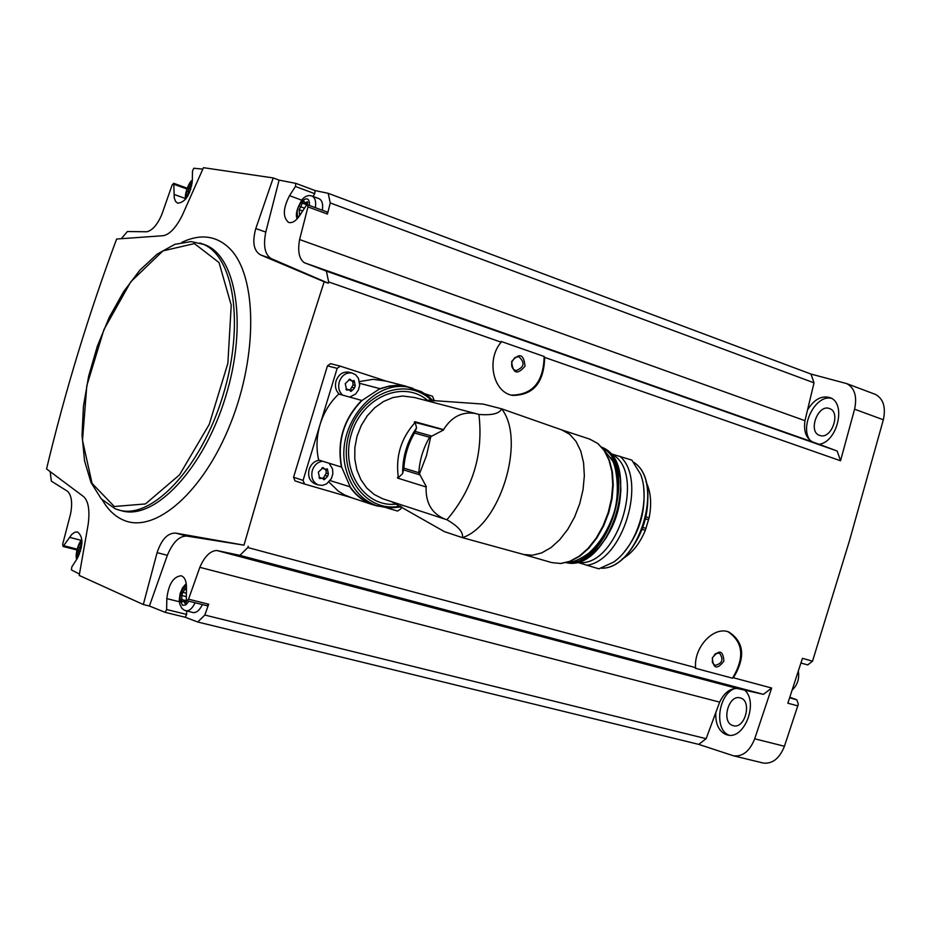 <?xml version="1.0" encoding="UTF-8"?>
<svg xmlns="http://www.w3.org/2000/svg" width="931" height="931" viewBox="0 0 931 931"><rect width="100%" height="100%" fill="white"/><g stroke="black" fill="none" stroke-linecap="round" stroke-linejoin="round"><path stroke-width="1.4" d="M304.518 484.027L295.022 480.862L293.568 477.242L327.456 365.86L330.575 363.672L340.257 366.139M403.554 465.256L404.403 462.498M411.828 438.036L413.48 432.554M243.992 545.159L186.817 536.07L175.784 533.126L243.992 545.159L282.256 412.887L324.163 281.756L328.294 283.199L328.655 281.93L501.169 342.201C485.97 359.471 493.127 392.486 512.609 395.407C533.323 395.314 544.007 382.641 544.67 357.399L840.53 460.764L854.588 409.198L883.344 419.776L849.468 540.76L812.53 661.161L807.736 664.92L800.951 663.023L807.736 664.92M248.228 546.288L247.821 547.544L695.597 667.632C693.665 647.231 713.891 625.713 728.926 632.056C744.195 642.064 745.684 657.309 733.419 677.768L771.659 688.032L754.704 738.807C749.734 751.177 742.67 756.845 733.512 755.809L698.739 744.381L197.698 622.001L185.234 617.253L165.218 612.354L149.414 606.023L167.347 555.307C172.84 542.261 179.334 535.849 186.817 536.07M789.651 697.761L796.831 699.891L798.321 704.139L784.437 746.255C779.491 758.497 772.427 764.095 763.245 763.048L762.885 762.955M812.53 661.161L802.452 658.333L787.847 703.219L797.972 705.896M501.169 342.201L501.274 341.491L544.146 356.48C543.483 382.024 532.59 394.907 511.468 395.116L511.247 395.081M544.67 357.399L544.146 356.48M328.655 281.93L326.397 271.13L837.178 451.035L840.53 460.764M728.065 631.765C743.287 642.227 744.765 657.705 732.511 678.199L695.224 668.214L695.597 667.632M197.698 622.001L204.832 615.054L208.672 604.219L188.551 599.203L199.828 567.328C204.576 556.482 210.208 550.873 216.725 550.489L239.895 555.353L247.821 547.544M239.895 555.353L763.443 694.34L737.212 688.463C729.951 688.346 724.097 692.897 719.651 702.114L706.14 738.69L698.739 744.381M771.659 688.032L763.443 694.34M732.511 678.199L733.419 677.768M188.551 599.203L187.003 600.739L186.305 599.25L186.479 587.542C186.398 580.839 184.606 576.917 181.103 575.765C173.282 576.673 168.523 584.296 166.824 598.633L166.637 609.526L165.218 612.354M204.832 615.054L706.14 738.69M199.828 567.328L719.651 702.114M279.102 180.125L265.777 232.098L255.804 228.537L273.225 177.937L279.102 180.125L295.837 183.36L295.441 186.479L289.529 195.673C282.977 208.404 282.652 217.319 288.552 222.393C292.148 223.428 295.872 221.136 299.747 215.503L306.136 205.646L307.556 204.785L307.975 206.891L299.607 239.558L804.966 420.684L814.02 382.839L811.006 374.064L846.605 383.572C854.623 387.808 857.288 396.35 854.588 409.198M328.294 283.199L271.282 258.643C264.916 254.803 263.077 245.947 265.777 232.098M326.397 271.13L304.321 262.728C299.095 258.888 297.524 251.172 299.607 239.558M874.837 394.185L875.233 394.325C883.298 398.561 886.009 407.045 883.344 419.776M796.086 699.484L789.825 697.238M177.74 203.226L177.623 203.191C185.35 202.469 190.25 194.893 192.333 180.463L192.473 171.025L193.811 168.243L202.818 169.128M273.225 177.937L203.458 167.685L182.325 215.259C176.064 227.664 169.698 234.484 163.216 235.706L116.631 239.034C88.608 314.143 65.251 390.776 46.55 468.921L83.685 496.677C88.433 501.204 89.935 510.351 88.212 524.106L79.216 575.439L143.316 604.533L149.414 606.023M814.02 382.839L330.261 202.958L328.189 193.322L315.132 190.576L295.837 183.36M328.189 193.322L811.006 374.064M121.309 238.65L127.407 231.528L146.854 231.772C152.521 230.364 157.525 224.569 161.854 214.386L172.154 184.943L173.748 183.326L174.272 198L175.517 201.375L177.623 203.191M79.449 574.055L71.408 569.923L71.85 566.863L77.017 558.891C83.325 545.81 83.499 536.838 77.541 531.95L74.736 532.276L71.768 534.429L63.064 546.462L62.656 544.239L70.535 514.04C72.606 503.182 71.675 495.641 67.719 491.405L51.333 481.118L50.193 471.703M304.321 262.728L819.21 444.308C837.76 441.713 846.593 402.669 829.812 397.595C821.479 395.326 814.055 399.434 807.549 409.908M819.21 444.308L837.178 451.035M715.811 712.529C715.345 723.69 718.662 730.998 725.773 734.454L727.309 734.92C744.172 740.25 758.858 702.533 744.707 690.139M820.362 435.627C831.814 439.036 841.019 412.165 829.614 408.616C818.116 403.507 807.549 431.647 819.548 435.382L820.362 435.627M732.522 725.435L733.349 725.691C745.312 729.299 752.399 700.217 740.133 697.889C728.636 694.282 721.036 721.793 732.522 725.435M831.395 398.34C815.672 394.302 799.38 426.177 809.9 440.165M734.838 688.498C718.243 694.13 713.763 729.683 729.054 735.199M812.03 441.62C805.909 437.768 803.558 430.785 804.966 420.684M330.261 202.958L327.433 214.06L307.975 206.891M216.725 550.489L737.212 688.463M143.316 604.533L157.095 552.642C161.575 539.282 167.801 532.776 175.784 533.126M324.163 281.756L260.517 254.873C253.663 250.823 252.08 242.048 255.804 228.537M792.188 690.034C797.495 685.018 799.543 678.722 798.344 671.123M167.347 555.307L157.095 552.642M312.967 196.429L314.748 193.683L295.441 186.479M307.556 204.785L327.002 211.954L327.433 214.06M315.132 190.576L314.748 193.683M318.961 198.664L319.124 198.722C322.114 200.258 323.208 204.098 322.394 210.255M208.672 604.219L207.113 605.755L187.003 600.739M185.234 617.253L186.654 614.437L186.7 611.004M202.388 604.58C199.571 610.317 196.453 612.97 193.031 612.563L192.892 612.528M307.183 204.762L307.393 201.759L304.984 202.83L303.937 201.212L302.377 203.156L299.223 209.743L299.584 215.748M186.34 596.643L181.778 595.503L181.906 602.008L183.71 601.228L185.106 603.416L186.689 600.565M181.778 595.503L182.744 592.325L186.479 587.566M78.413 556.447L78.518 550.477L81.94 543.122M187.562 196.406L188.818 188.504L192.112 183.477M386.982 507.965L397.607 511.049L400.865 508.873L401.447 506.93M386.26 381.151L340.315 366.151L337.162 368.35L303.064 480.396L304.542 484.039L351.231 497.596M315.469 484.015L315.097 483.887C309.592 481.234 307.614 476.381 309.162 469.34C311.07 463.999 314.457 460.95 319.333 460.205M361.961 400.505L338.721 394.046C330.063 402.25 323.86 412.363 320.113 424.373C316.54 436.43 316.051 448.3 318.658 459.984L341.689 467.141C337.057 441.41 343.807 419.194 361.961 400.505L379.929 388.658L359.715 383.351M328.934 482.014L338.209 491.056L344.377 494.827L351.092 497.538M433.637 401.052L433.997 399.888L432.508 396.257L424.99 393.801M339.373 394.22C335.777 390.845 334.671 386.423 336.056 380.942C338.581 374.425 342.806 371.492 348.706 372.156L349.346 372.33M386.016 381.082L373.017 379.324L359.517 381.582M342.596 395.093C339 391.718 337.895 387.284 339.291 381.803C341.817 375.263 346.041 372.33 351.953 372.994L355.712 374.821L358.435 378.277L359.68 385.236L358.423 389.996L355.689 393.953L349.835 397.072M346.262 388.262L345.238 383.642L349.94 379.15L352.093 380.977L354.083 380.488L355.246 385.55L354.525 387.948L352.384 390.229L350.894 391.474L349.137 389.763L346.763 390.147L346.262 388.262M329.19 463.312L332.576 469.026L332.833 473.832L331.389 478.569L326.63 483.864L322.463 485.377L318.274 484.946C312.769 482.281 310.791 477.417 312.339 470.376C314.247 465.023 317.646 461.962 322.533 461.217M319.345 476.73L318.309 472.157L323.162 467.618L325.012 469.317L327.316 468.852L328.387 473.832L327.665 476.23L325.513 478.546L323.918 479.779L322.44 478.22L319.74 478.557L319.345 476.73M322.44 478.22L319.077 477.475M321.975 468.049L325.012 469.317M323.069 478.627L326.211 473.134L325.92 469.329M346.926 389.17L345.983 389.17M348.799 379.72L351.988 380.954M349.986 390.298L353.024 384.969L352.756 380.977M330.133 480.605L350.172 486.843C356.014 495.211 363.416 501.029 372.353 504.288L374.134 504.881M349.998 487.088C355.863 495.478 363.276 501.309 372.237 504.579L378.172 506.231M350.172 486.843L341.689 467.141M409.361 387.401L402.646 385.993L395.105 385.69L387.482 386.679L379.941 388.972M561.893 429.947L569.853 434.44L576.126 441.562L580.781 451.151L583.574 462.742L584.342 475.811L583.039 489.683L579.722 503.694L574.555 517.124L567.794 529.308L559.787 539.643L550.943 547.637L541.702 552.909L532.509 555.225L523.804 554.527L462.439 537.664C500.284 525.235 526.283 439.63 501.588 408.802L562.289 430.087M391.66 501.693L444.413 531.636L462.439 537.664C463.522 532.346 458.343 526.376 446.927 519.754C472.867 489.136 483.538 454.037 478.918 414.458C492.068 415.47 499.621 413.597 501.588 408.802L483.166 404.089L424.501 399.969M446.927 519.754L445.193 519.195C431.914 513.796 425.56 503.054 426.119 486.983L397.642 478.092L426.119 486.983M398.375 477.661L402.658 473.576L403.879 468.153C404.636 455.585 408.197 443.878 414.551 433.031L416.564 427.841L415.168 422.43C400.982 438.187 395.384 456.597 398.375 477.661L397.514 477.394L397.642 478.092M415.168 422.43L443.668 429.913L430.797 436.651L426.456 455.666L419.474 473.902L426.375 486.797M478.918 414.458L475.764 413.573C462.474 411.246 451.733 416.588 443.552 429.622L414.795 421.673L414.295 422.185M361.763 400.307C343.562 419.078 336.778 441.364 341.421 467.187M412.887 388.285L404.543 385.958L397.037 385.329L389.402 386.004L379.929 388.658M430.797 436.651L429.598 437.291C423.209 448.23 419.613 460.042 418.834 472.715L419.474 473.902M624.294 551.92C639.12 533.475 645.614 512.446 643.752 488.856M610.131 453.502C648.185 468.607 617.346 570.261 577.115 562.243L598.877 568.829L613.517 562.161C636.967 546.253 651.013 500.808 640.656 474.403L631.87 460.135L610.189 453.513M586.693 565.292C622.932 560.962 647.662 479.442 619.813 456.19M645.974 481.746C650.85 491.661 651.898 503.694 649.105 517.845L645.323 530.321C639.655 543.902 631.916 553.48 622.117 559.042M712.308 657.984C719.151 649.256 723.026 650.315 723.911 661.15C717.091 669.878 713.227 668.819 712.308 657.984M712.436 657.938L715.357 653.737L719.43 653.038C723.864 659.427 722.351 663.559 714.915 665.432L712.401 662.581L712.436 657.938M511.643 361.542C519.335 352.488 523.804 354.024 525.026 366.151C517.357 375.216 512.9 373.68 511.643 361.542M511.957 361.752L514.68 357.713L518.765 356.608C525.224 362.59 524.316 367.268 516.042 370.654C512.376 369.409 511.014 366.442 511.957 361.752M754.704 738.807L784.437 746.255M102.061 499.447C107.821 509.723 115.13 516.682 123.974 520.336C155.442 533.766 203.668 491.859 230.69 423.209C257.98 354.769 256.933 276.391 230.294 249.112C216.876 235.636 200.724 233.39 181.848 242.363M121.298 510.7L122.019 510.886C154.942 520.336 203.668 468.7 225.535 397.025C247.821 325.478 236.66 255.303 204.157 244.504L203.272 244.201M115.456 508.908L119.296 510.153C152.172 519.591 200.875 467.897 222.765 396.164C245.074 324.57 233.949 254.361 201.48 243.585L199.862 243.038M114.304 506.511L145.48 503.927L179.567 474.822L209.254 424.385L227.862 363.311L231.225 305.182L219.018 262.53L194.416 243.596L162.925 250.893L130.829 281.744L103.923 329.621L86.804 385.76L82.498 440.316L92.076 483.422L114.304 506.511M271.282 258.643L260.517 254.873M301.586 200.13L289.529 195.673M179.346 601.752L166.824 598.633M186.654 614.437L166.637 609.526M185.793 198.64L174.016 194.416M186.782 188.958L174.19 184.408M81.602 540.446L69.511 537.327M77.04 549.115L64.053 545.799M315.388 207.671C316.203 201.503 315.12 197.651 312.129 196.127L311.943 196.057M309.406 205.46C310.198 188.679 292.369 208.113 298.397 217.389M185.071 610.538L185.781 610.771C189.202 611.19 192.31 608.513 195.126 602.764M186.421 585.436C179.625 592.058 178.356 598.703 182.616 605.336L185.816 604.871L188.97 601.228M78.344 554.282L78.251 556.284M81.975 541.505C77.506 546.218 76.039 551.699 77.599 557.96M191.879 183.5L190.785 185.304L191.739 185.665M192.286 181.731C187.492 186.037 185.618 191.379 186.666 197.779M307.8 202.621L306.52 202.143M306.951 204.843L302.377 203.156M304.507 208.16L300.189 206.566M302.668 211L299.223 209.743M300.69 214.049L299.223 213.513M190.797 189.226L188.818 188.504M189.738 192.112L187.911 191.46M81.311 548.01L79.414 547.521M80.566 551.001L78.518 550.477M79.333 554.457L78.379 554.213M185.921 602.951L184.594 602.625M186.444 589.567L184.862 589.16M186.398 593.245L182.744 592.325M186.619 600.774L181.696 599.541M337.162 368.35L327.456 365.86M303.064 480.396L293.568 477.242M319.124 477.917L320.741 478.453M322.277 467.734L323.848 468.235M325.71 470.039L327.887 470.737M326.211 473.134L328.387 473.832M325.478 475.52L327.665 476.23M323.336 477.836L325.513 478.546M346.088 389.6L347.647 390.019M349.067 379.371L350.754 379.813M352.535 381.838L354.758 382.42M353.024 384.969L355.246 385.55M352.302 387.354L354.525 387.948M350.172 389.635L352.384 390.229M372.353 504.288L376.438 505.649C360.751 499.551 350.522 487.134 345.738 468.421C334.52 426.479 374.157 377.73 410.49 387.692L412.794 388.262M523.571 554.469L551.815 562.615L560.602 563.476L569.888 561.312L579.233 556.168L588.159 548.289L596.247 538.025L603.044 525.887L608.222 512.492L611.516 498.504L612.749 484.644L611.876 471.598L608.955 460.03L604.149 450.499L597.714 443.459L589.626 439.083M445.193 519.195L382.746 498.783L374.192 494.501L366.791 488.042L360.914 479.709L356.841 469.876L354.781 459.006L354.851 447.625L357.027 436.267L361.24 425.49L367.256 415.82L374.797 407.697L383.491 401.517L392.917 397.56L402.634 396.001L414.493 397.514M414.97 431.367L431.577 436.045M403.286 469.794L419.776 474.845M396.525 504.067C364.777 508.14 339.966 470.551 351.394 433.927C361.984 397.048 403.321 379.429 427.573 400.388M400.318 506.057C365.743 513.644 336.685 473.344 349.253 433.229C360.844 392.824 407.231 375.379 431.868 400.877M403.298 469.585C403.833 455.876 407.685 443.191 414.865 431.542M403.879 468.153L418.834 472.715M414.551 433.031L429.598 437.291M579.489 559.147C609.98 547.928 629.682 484.12 610.829 457.645M568.317 562.44C609.072 565.676 638.643 466.268 602.415 447.951M566.164 562.661L574.252 562.615L582.666 559.985L591.022 554.853L598.959 547.428L606.093 538.013L612.098 527.051L616.694 515.041L619.674 502.519L620.884 490.078L620.29 478.29L617.928 467.688L613.913 458.727L608.455 451.814L601.798 447.229C643.426 462.905 609.386 573.182 566.164 562.661M599.448 546.869C615.496 527.051 622.478 504.439 620.383 479.023M628.844 552.036C642.89 534.208 649.128 513.97 647.58 491.324M601.461 568.213C638.468 569.027 665.106 482.712 634.081 462.532M645.323 530.321L642.227 529.367M645.986 528.412L642.925 527.47M649.105 517.845L646.021 516.891M648.604 519.801L645.555 518.858M733.512 755.809L763.245 763.048M846.605 383.572L875.233 394.325M204.157 244.504L191.181 241.583L174.819 244.341L157.164 254.128L139.836 270.199L123.614 291.659L109.23 317.366L97.394 346.006L88.643 376.159L83.429 406.358L82.033 435.103L84.581 460.961L91.029 482.584L101.27 498.876L115.176 508.803L121.018 510.619M187.073 188.143L173.748 183.326M76.831 549.977L63.064 546.462M319.124 198.722L312.129 196.127C308.778 194.788 305.461 195.894 302.179 199.443C296.849 208.532 295.185 214.98 297.21 218.785M193.031 612.563L184.198 610.189L181.836 608.257L179.776 604.103L179.252 600.076L180.149 593.454L182.581 587.787L186.235 583.609M81.916 540.131C78.716 540.899 74.445 556.889 76.866 559.135M192.333 180.37C189.086 180.719 183.582 196.941 185.851 198.885M307.579 203.784L304.984 202.83M186.375 601.892L183.71 601.228M340.315 366.151L330.586 363.672M304.542 484.039L295.022 480.862M351.953 372.994L348.706 372.156M318.274 484.946L315.097 483.887M346.832 389.146L349.137 389.763M433.532 401.04L427.748 395.768L421.254 391.614L406.335 386.621M551.815 562.615L560.916 563.511L570.412 561.288L579.838 556.121L588.788 548.243L596.841 538.025L603.614 525.968L608.769 512.655L612.028 498.748L613.25 484.97L612.365 471.982L609.433 460.426L604.58 450.813L597.993 443.61L589.986 439.199L562.01 429.994M475.683 413.562L414.47 397.502M376.438 505.649L388.914 508.105L401.785 506.86M406.382 386.318L382.978 380.302M372.237 504.579L349.3 496.956M416.564 427.841C407.15 441.538 402.518 456.772 402.658 473.565M403.344 469.271C403.914 455.794 407.708 443.319 414.726 431.833M602.02 447.485L612.249 460.345C616.252 465.966 620.651 493.57 613.529 514.098C607.85 530.6 599.506 543.704 588.473 553.421C579.769 559.601 572.437 562.661 566.502 562.568M634.023 462.463C665.444 482.712 638.747 569.213 601.379 568.236M512.609 395.407L511.468 395.116"/></g></svg>

